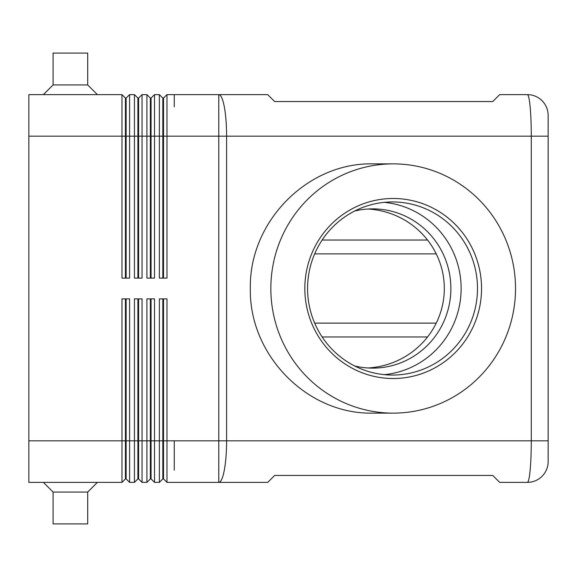 <?xml version="1.0" encoding="UTF-8"?>
<svg xmlns="http://www.w3.org/2000/svg" width="577" height="577" viewBox="0 0 577 577"><rect width="100%" height="100%" fill="white"/><g stroke="black" fill="none" stroke-linecap="round" stroke-linejoin="round"><path stroke-width="0.87" d="M354.646 365.969A79.626 78.162 90 0 0 372.713 368.126A79.626 78.162 90 0 0 450.875 288.5A79.626 78.162 90 0 0 372.713 208.874A79.626 78.162 90 0 0 354.646 211.031M384.347 374.646A86.55 84.963 90 0 0 461.131 288.5A86.55 84.963 90 0 0 384.347 202.354M368.039 209.018A81.119 79.626 0 0 1 444.304 288.5A81.119 79.626 0 0 1 368.039 367.982M477.489 288.5A86.55 84.963 90 0 0 392.526 201.95A86.55 84.963 90 0 0 307.57 288.5A86.55 84.963 90 0 0 392.526 375.05A86.55 84.963 90 0 0 477.489 288.5M304.829 288.5A90.012 88.36 -90 0 1 393.189 198.488A90.012 88.36 -90 0 1 481.55 288.5A90.012 88.36 -90 0 1 393.189 378.512A90.012 88.36 -90 0 1 304.829 288.5M515.528 288.5A124.632 122.346 -90 0 1 393.189 413.132A124.632 122.346 -90 0 1 270.844 288.5A124.632 122.346 -90 0 1 393.189 163.868A124.632 122.346 -90 0 1 515.528 288.5M393.189 413.132L372.749 413.132C307.317 414.531 248.968 355.122 250.339 288.5C248.968 221.878 307.317 162.469 372.749 163.868L393.189 163.868M427.55 240.032L322.139 240.032M322.139 336.968L427.55 336.968M162.829 278.114L162.829 98.09L159.367 94.628L159.367 278.114L166.984 278.114L166.984 94.628L174.254 94.628L174.254 106.795L174.254 94.628L218.777 94.628L218.777 136.172L226.595 136.172A41.544 7.811 -90 0 0 224.302 106.795A41.544 7.811 -90 0 0 218.777 94.628L267.728 94.628L274.652 101.552L492.758 101.552L499.682 94.628L527.378 94.628A20.772 20.772 0 0 1 542.063 100.715A20.772 20.772 0 0 0 527.378 94.628C528.453 94.816 529.369 98.869 530.14 106.795C530.883 114.982 531.266 124.776 531.287 136.172L531.287 440.828C531.266 452.224 530.883 462.018 530.14 470.205C529.369 478.131 528.453 482.184 527.378 482.372A20.772 20.772 0 0 0 542.063 476.285A20.772 20.772 0 0 1 527.378 482.372L499.682 482.372L492.758 475.448L274.652 475.448L267.728 482.372L218.777 482.372A41.544 7.811 -90 0 0 224.302 470.205A41.544 7.811 -90 0 0 226.595 440.828L226.595 136.172L548.15 136.172L548.15 115.4L548.15 461.6A20.772 20.772 0 0 1 542.063 476.285A20.772 20.772 0 0 0 548.15 461.6L548.15 440.828L218.777 440.828L218.777 482.372L166.984 482.372L166.984 298.886L159.367 298.886L159.367 482.372L162.829 478.91L159.367 482.372L154.521 482.372L154.521 298.886L146.904 298.886L146.904 482.372L150.366 478.91L146.904 482.372L142.057 482.372L142.057 298.886L134.441 298.886L134.441 482.372L137.903 478.91L134.441 482.372L129.594 482.372L129.594 298.886L121.978 298.886L121.978 482.372L125.44 478.91L121.978 482.372L28.85 482.372L28.85 136.172L121.978 136.172L121.978 278.114L129.594 278.114L129.594 94.628L126.132 98.09L126.132 278.114M166.984 94.628L163.522 98.09L163.522 278.114M150.366 278.114L150.366 98.09L146.904 94.628L146.904 278.114L154.521 278.114L154.521 136.172L218.777 136.172L218.777 440.828L174.254 440.828L174.254 470.205L174.254 440.828L163.522 440.828L163.522 298.886M163.522 478.91L163.522 440.828L162.829 440.828L162.829 478.91L163.522 478.91L166.984 482.372L163.522 478.91M137.903 278.114L137.903 98.09L134.441 94.628L134.441 278.114L142.057 278.114L142.057 94.628L138.595 98.09L138.595 278.114M125.44 278.114L125.44 98.09L121.978 94.628L28.85 94.628L28.85 136.172M126.132 98.09L125.44 98.09L121.978 94.628L121.978 136.172L151.059 136.172L151.059 278.114M142.057 94.628L146.904 94.628L150.366 98.09L151.059 98.09L151.059 136.172L154.521 136.172L154.521 94.628L151.059 98.09L154.521 94.628L159.367 94.628L162.829 98.09L163.522 98.09M542.063 100.715A20.772 20.772 0 0 1 548.15 115.4A20.772 20.772 0 0 0 542.063 100.715M150.366 298.886L150.366 478.91L151.059 478.91L151.059 298.886M151.059 478.91L154.521 482.372L151.059 478.91M162.829 298.886L162.829 440.828L138.595 440.828L138.595 298.886M138.595 478.91L138.595 440.828L137.903 440.828L137.903 478.91L138.595 478.91L142.057 482.372M129.594 482.372L126.132 478.91L126.132 298.886M137.903 298.886L137.903 440.828L125.44 440.828L125.44 478.91L126.132 478.91M125.44 298.886L125.44 440.828L28.85 440.828M43.39 482.372L53.084 492.066L53.084 523.916L87.704 523.916L87.704 492.066L97.398 482.372M87.704 492.066L53.084 492.066M129.594 94.628L134.441 94.628L137.903 98.09L138.595 98.09M87.704 84.934L53.084 84.934L53.084 53.084L87.704 53.084L87.704 84.934L97.398 94.628M43.39 94.628L53.084 84.934M436.241 323.12L314.66 323.12M314.66 253.88L436.241 253.88"/></g></svg>
